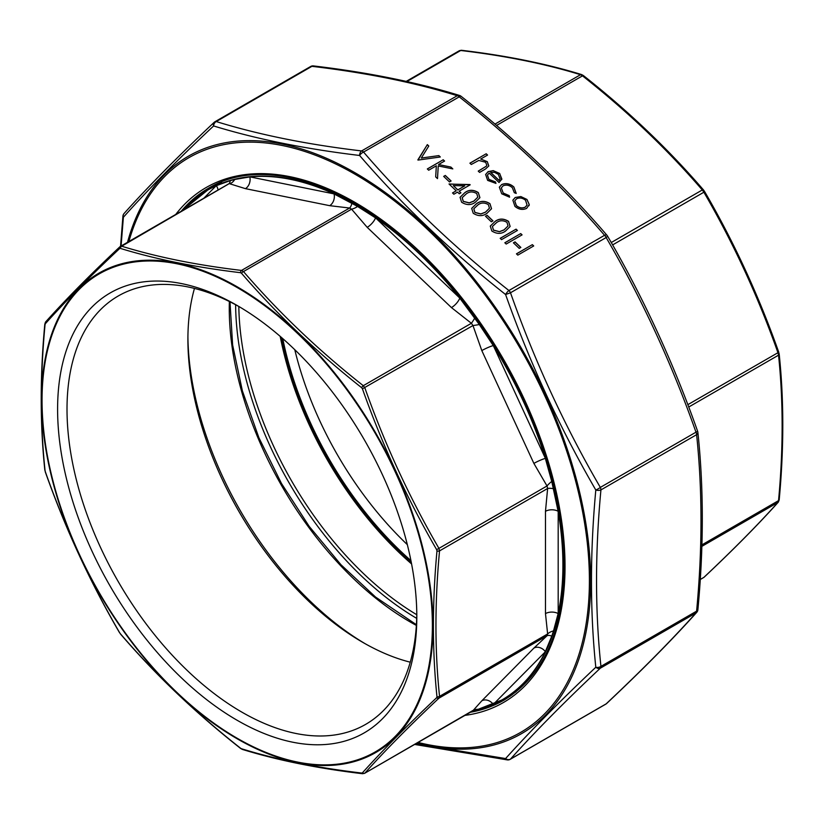 <?xml version="1.0" encoding="UTF-8"?>
<svg xmlns="http://www.w3.org/2000/svg" width="824" height="824" viewBox="0 0 824 824"><rect width="100%" height="100%" fill="white"/><g stroke="black" fill="none" stroke-linecap="round" stroke-linejoin="round"><path stroke-width="1.24" d="M282.756 338.602A254.008 146.651 -120 0 0 410.939 560.629M294.786 349.716A247.355 142.81 -120 0 0 407.334 544.643M700.276 579.519L703.881 577.377C733.35 549.639 758.039 524.651 777.928 502.444L778.536 500.632C783.325 449.379 783.325 400.897 778.536 355.165L777.928 352.662C758.039 296.413 733.35 242.936 703.881 192.219L702.295 189.973C667.141 149.165 627.208 111.127 582.486 75.849L580.518 74.706A2.245 1.772 -73 0 1 581.662 74.593L581.662 74.593C546.364 63.716 506.297 55.61 461.461 50.285L461.461 50.285A2.245 1.483 -83.1 0 0 460.709 50.491L459.112 50.903M406.201 81.391L459.411 50.666L461.461 50.285M700.276 579.457L703.881 577.377A2.245 1.658 46.7 0 0 704.139 577.191L703.541 577.634M701.873 546.353L777.928 502.444A2.245 1.947 41.9 0 0 778.319 502.125L779.185 499.921C783.985 448.534 783.985 399.898 779.185 354.021L778.659 352.239M701.924 544.87L778.536 500.632A2.245 1.143 5.2 0 0 779.185 499.921M688.74 407.015L778.536 355.165A2.245 1.432 -5.8 0 0 779.185 354.021M687.844 404.666L778.762 352.239C758.822 295.868 734.081 242.266 704.541 191.436L704.407 191.374M612.613 244.913L703.881 192.219L704.541 191.436L703.5 189.963A2.245 0.968 -40.9 0 1 703.614 190.241M611.254 242.534L702.295 189.973A2.245 0.968 -40.9 0 1 703.5 189.963C668.254 149.051 628.218 110.91 583.382 75.54L581.662 74.593M496.563 125.444L582.486 75.849A2.245 0.68 -51.6 0 1 583.382 75.54M493.422 704.314A294.333 169.929 -120 0 0 545.272 651.846L493.277 704.376A8.992 7.251 44.7 0 0 481.813 700.812L533.88 648.117L547.023 635.757L547.63 633.955A8.992 6.571 160.8 0 1 553.501 630.968L551.75 636.179A8.992 5.222 49.5 0 0 547.023 635.757L438.935 698.165A2.245 1.658 -133.3 0 1 436.668 697.691L436.978 696.785C432.229 650.939 432.229 602.313 436.978 550.937L436.668 549.68C407.159 498.788 382.408 445.166 362.426 388.815L361.633 387.692C316.797 352.26 276.751 314.119 241.504 273.259L240.515 272.692C195.659 267.316 155.623 259.22 120.386 248.405L119.593 248.611C90.022 276.39 65.271 301.44 45.341 323.75L45.042 324.656C40.221 376.032 40.221 424.648 45.042 470.504L45.341 471.761C65.292 528.174 90.043 581.796 119.593 632.626L120.386 633.759C155.654 674.702 195.69 712.853 240.515 748.182L241.504 748.748C276.782 759.656 316.828 767.752 361.633 773.036L362.426 772.83C382.429 750.571 407.18 725.532 436.668 697.691M558.188 613.386A294.333 169.929 -120 0 0 558.188 511.529L558.188 613.386L553.501 630.968M545.272 458.144A294.333 169.929 -120 0 0 493.422 345.812L545.272 458.144L551.75 481.453L558.188 511.529M459.596 297.897A294.333 169.929 -120 0 0 375.703 217.989L459.596 297.897L479.331 324.543L493.422 345.812M333.885 193.856A294.333 169.929 -120 0 0 250.002 176.892L333.885 193.856L357.173 206.206L375.703 217.989M203.827 198.234L216.166 185.74A294.333 169.929 -120 0 0 183.237 209.924A294.333 169.929 -120 0 0 182.877 210.326M551.75 636.179L545.344 651.681A8.992 7.251 44.7 0 0 533.88 648.117M361.633 387.692A2.245 0.68 -51.6 0 1 363.291 385.694L364.888 387.939C384.777 444.188 409.466 497.665 438.935 548.382L439.542 550.885C434.753 602.138 434.753 650.63 439.542 696.352L547.63 633.955L545.478 613.602A8.992 5.191 180 0 1 558.147 613.581M545.478 613.602L545.478 511.313A8.992 5.191 180 0 1 558.147 511.282M493.277 704.376L479.331 709.464A8.992 8.518 32.2 0 0 472.966 710.69L481.813 700.812M545.478 511.313L547.63 488.478A8.992 3.275 -166.1 0 1 553.501 488.694M479.331 709.464L474.737 710.669A8.992 4.553 90 0 0 473.893 710.298M473.058 710.71L364.579 773.334L473.337 710.236M436.978 550.937A2.245 1.143 -174.8 0 0 439.542 550.885L547.63 488.478L547.023 485.975A8.992 2.74 139.5 0 1 551.75 481.453M474.737 710.669L502.3 699.792A294.384 169.96 60 0 1 487.726 706.683M436.668 549.68L547.023 485.975L533.88 463.407A8.992 1.143 155.2 0 1 545.344 458.401M533.88 463.407L481.813 350.591A8.992 1.143 155.2 0 1 493.277 345.575M481.813 350.591L472.966 325.542A8.992 0.556 170.2 0 0 479.331 324.543M362.426 388.815L472.966 325.542L471.38 323.286A8.992 1.514 119 0 0 474.737 318.043M451.449 307.589L367.205 227.342L351.57 209.162L243.482 271.559A2.245 0.968 -40.9 0 0 241.504 273.259L240.515 272.692A2.245 1.483 -83.1 0 1 241.514 270.427L243.482 271.559C278.636 312.368 318.569 350.406 363.291 385.694L471.38 323.286L451.449 307.589A8.992 3.337 133.6 0 0 459.761 298.113M367.205 227.342A8.992 3.337 133.6 0 0 375.507 217.855M119.593 248.611A2.245 1.658 -133.3 0 1 119.861 246.809A2.245 1.658 -133.3 0 1 120.119 246.623L121.705 246.211C156.859 257.047 196.792 265.122 241.514 270.427L349.603 208.029L351.57 209.162A8.992 4.81 150.7 0 0 357.565 206.433M334.081 193.939A8.992 6.54 101.4 0 1 329.672 205.67L349.603 208.029A8.992 4.553 90 0 0 351.889 203.157M329.672 205.67L245.428 188.645A8.992 6.54 101.4 0 0 249.827 176.913L250.002 176.892M245.428 188.645L229.793 183.803A8.992 7.849 122 0 0 234.716 179.467L249.827 176.913M120.386 248.405A2.245 1.772 -73 0 1 121.705 246.211L228.207 184.226M228.99 183.701L228.99 183.701A8.992 5.222 49.5 0 0 230.123 180.672L234.716 179.467M218.041 190.025A8.992 7.251 44.7 0 0 216.31 185.678L230.123 180.672M237.209 305.519L237.209 305.519A254.008 146.651 60 0 1 416.81 616.61A254.008 146.651 60 0 1 237.209 720.31A254.008 146.651 60 0 1 57.598 409.219A254.008 146.651 60 0 1 237.209 305.519L237.209 305.529M365.135 643.699A254.008 146.651 60 0 1 187.913 336.738M410.259 662.187A247.355 142.81 60 0 1 362.797 642.37A247.355 142.81 60 0 1 187.903 339.426A247.355 142.81 60 0 1 194.464 288.421M416.8 613.87A247.355 142.81 60 0 1 365.588 724.409A247.355 142.81 60 0 1 118.234 581.6A247.355 142.81 60 0 1 118.234 295.991A247.355 142.81 60 0 1 239.578 306.909M436.978 696.785A2.245 1.432 174.2 0 0 439.542 696.352L438.935 698.165C409.466 725.903 384.777 750.88 364.888 773.097A2.245 1.947 -138.1 0 1 362.426 772.83M120.119 246.623L119.861 246.809C90.362 274.577 65.632 299.606 45.681 321.875L44.815 324.079C40.016 375.466 40.016 424.103 44.815 469.979L45.32 471.688M45.341 323.75A2.245 1.947 -138.1 0 1 45.681 321.875M45.042 324.656A2.245 1.143 -174.8 0 1 44.815 324.079M364.589 773.334L362.539 773.715A2.245 1.483 -83.1 0 1 361.633 773.036M45.042 470.504A2.245 1.432 174.2 0 1 44.815 469.979M362.539 773.715C317.704 768.39 277.637 760.284 242.338 749.407L242.338 749.407A2.245 1.772 -73 0 1 241.504 748.748M45.341 471.761L45.238 471.761C65.178 528.133 89.919 581.734 119.459 632.564L119.47 632.43M242.338 749.407L240.618 748.46A2.245 0.68 -51.6 0 1 240.515 748.182M119.593 632.626L120.5 634.037A2.245 0.968 -40.9 0 1 120.386 633.759M456.187 190.808L449.018 183.979L470.174 184.813L459.174 191.158L460.915 192.826L459.287 193.764L457.536 192.105L453.87 194.217L452.52 192.929L456.187 190.808L452.572 192.981M501.579 184.607C505.833 182.784 509.932 183.567 513.867 186.976L516.195 193.362L514.32 192.713L512.343 187.707C509.387 185.112 506.286 184.483 503.062 185.833L501.311 187.893L503.186 193.001L509.232 195.648L509.582 197.183L501.734 193.805L499.344 187.161L501.548 184.72C505.792 182.887 509.891 183.68 513.826 187.079L513.867 186.976M515.206 197.492L520.84 196.555L526.969 199.46L529.255 204.558L526.639 208.379C522.643 210.202 518.739 209.533 514.948 206.391L512.858 200.191L515.206 197.492L520.84 196.555M491.331 221.8L485.521 216.259L487.149 215.322L492.958 220.853L491.331 221.8M505.411 231.163C501.26 234.129 496.738 234.088 491.846 231.008L490.28 226.085L495.142 221.378C499.2 218.35 503.67 218.35 508.552 221.368L510.138 226.456L505.411 231.163M471.266 164.47L469.907 163.173L486.201 153.769L487.561 155.056L480.68 159.032L487.283 161.648L488.807 165.943L485.521 168.982L479.589 172.401L478.239 171.114L486.181 166.283L486.829 165.263L485.614 162.246L478.785 160.443L471.266 164.47M517.812 255.121L516.452 253.833L532.345 244.656L533.705 245.954L517.812 255.121M519.233 248.374L513.424 242.833L515.052 241.895L520.861 247.437L519.233 248.374M506.183 244.048L504.834 242.761L520.716 233.583L522.076 234.871L506.183 244.048M501.538 239.619L500.178 238.332L516.071 229.154L517.431 230.442L501.538 239.619M486.809 213.447C482.658 216.413 478.136 216.362 473.244 213.292L471.678 208.369L476.54 203.662C480.598 200.634 485.068 200.623 489.95 203.652L491.537 208.74L486.809 213.447M418.026 160.083L427.337 144.633L428.789 146.013L421.301 158.043L438.862 155.612L440.315 156.993L418.026 160.083M485.614 174.554L488.045 171.763L493.195 170.733L499.674 173.596L501.868 179.045L499.045 182.516L489.157 173.102L487.437 175.079L488.91 179.416L495.42 181.877L495.966 183.402L487.654 180.394L485.635 174.503L488.076 171.66L493.226 170.63L499.715 173.493L501.734 179.56M428.686 170.228L427.326 168.941L443.219 159.763L444.579 161.051L438.523 164.543L450.872 167.056L452.809 168.899L438.255 165.943L437.503 178.623L435.69 176.903L436.349 165.799L428.686 170.228M449.482 181.939L443.673 176.398L445.3 175.46L451.109 180.992L449.482 181.939M475.18 202.374C471.029 205.341 466.508 205.289 461.615 202.22L460.06 197.297L464.911 192.589C468.98 189.561 473.45 189.551 478.322 192.579L479.918 197.667L475.18 202.374M415.76 743.794L505.586 758.554C529.873 731.568 559.949 701.131 595.804 667.255C590.025 611.573 590.025 552.482 595.804 490.012C559.929 428.181 529.853 363.024 505.586 294.518C451.078 251.464 402.411 205.114 359.594 155.468C305.045 148.917 256.377 139.071 213.612 125.948C177.613 159.702 147.537 190.128 123.384 217.258L121.076 246.005M310.648 66.497A4.491 4.491 0 0 1 313.429 65.92A4.491 2.956 96.8 0 0 311.915 66.332L216.249 121.561C258.849 134.734 307.301 144.519 361.602 150.936L457.258 95.708C414.657 82.544 366.216 72.749 311.915 66.332A4.491 2.596 -120 0 0 310.648 66.497L214.992 121.725A4.491 2.596 60 0 1 216.249 121.561A4.491 3.543 -72.9 0 0 213.612 125.948A4.491 3.317 -133.3 0 1 214.158 122.343L214.158 122.343A4.491 3.317 -133.3 0 1 214.662 121.973A4.491 2.596 60 0 1 214.992 121.725A4.491 4.491 0 0 0 214.158 122.343C178.293 156.086 148.258 186.482 124.064 213.519A4.491 4.491 0 0 0 122.93 216.104L120.551 246.314M459.555 95.471A4.491 3.543 107.1 0 0 457.258 95.708A4.491 2.596 -120 0 1 459.226 96.851L363.559 152.069C406.16 201.602 454.611 247.746 508.913 290.522L604.569 235.293C561.968 185.771 513.527 139.617 459.226 96.851A4.491 1.37 128.3 0 1 461.028 96.243A4.491 4.491 0 0 0 459.555 95.471C416.666 82.215 367.947 72.368 313.429 65.92M606.989 235.283A4.491 1.947 139.2 0 0 604.569 235.293A4.491 2.596 -120 0 1 606.155 237.549L510.499 292.767L505.586 294.518A4.491 1.37 -51.7 0 1 508.913 290.522A4.491 2.596 60 0 1 510.499 292.767C534.591 361.025 564.533 425.905 600.325 487.406A4.491 0.865 149.9 0 1 595.804 490.012A4.491 2.287 -174.7 0 0 600.933 489.909C595.082 552.111 595.082 610.934 600.933 666.379L696.599 611.151C702.45 548.949 702.45 490.126 696.599 434.681L600.933 489.909A4.491 2.596 60 0 0 600.325 487.406L695.992 432.178C671.9 363.92 641.958 299.04 606.155 237.549A4.491 0.865 149.9 0 0 607.473 235.963A4.491 4.491 0 0 0 606.989 235.283C564.193 185.534 515.546 139.184 461.028 96.243M697.65 431.343L695.992 432.178A4.491 2.596 -120 0 1 696.599 434.681A4.491 2.874 174.1 0 0 697.887 432.384A4.491 4.491 0 0 0 697.65 431.343C673.466 362.828 643.41 297.701 607.473 235.963M697.887 609.729A4.491 4.491 0 0 1 696.764 612.314A4.491 3.893 -138.1 0 1 695.992 612.953L600.325 668.182A4.491 3.317 -133.3 0 1 595.804 667.255A4.491 2.874 174.1 0 0 600.933 666.379A4.491 2.596 60 0 1 600.325 668.182C564.533 701.863 534.591 732.165 510.499 759.089A4.491 3.893 -138.1 0 1 505.586 758.554A4.491 2.956 -83.2 0 0 507.399 759.913A4.491 4.491 0 0 0 510.18 759.337L605.836 704.118A4.491 2.596 -120 0 0 606.155 703.861C641.958 670.18 671.9 639.877 695.992 612.953A4.491 2.596 -120 0 0 696.599 611.151A4.491 2.287 -174.7 0 0 697.887 609.729C703.768 547.26 703.768 488.148 697.887 432.384M696.764 612.314C672.559 639.362 642.535 669.747 606.67 703.49L606.67 703.49A4.491 3.317 -133.3 0 1 606.155 703.861L510.499 759.089A4.491 2.596 60 0 1 510.18 759.337M359.594 155.468A4.491 1.947 -40.8 0 1 363.559 152.069A4.491 2.596 60 0 0 361.602 150.936A4.491 2.956 -83.2 0 0 359.594 155.468M122.93 216.104A4.491 2.287 -174.7 0 0 123.384 217.258A4.491 3.893 -138.1 0 1 124.064 213.519M469.958 163.234L486.201 153.769M486.17 153.872L487.468 155.108M487.283 161.648L480.68 159.032M487.242 161.751L488.787 165.995M478.291 171.165L486.181 166.283M486.15 166.386L486.809 165.315M516.514 253.885L532.345 244.656M532.314 244.759L533.612 246.005M513.476 242.895L515.052 241.895M515.01 241.999L520.768 247.488M504.885 242.812L520.716 233.583M520.686 233.686L521.983 234.933M500.23 238.383L516.071 229.154M516.03 229.257L517.338 230.493M490.27 226.137L495.142 221.378M495.1 221.481C499.169 218.453 503.639 218.453 508.511 221.471L508.552 221.368M508.511 221.471L510.118 226.518M492.402 226.538L493.483 230.215L499.457 231.729L504.02 229.968L508.027 225.992M506.966 222.346C503.093 220.132 499.602 220.235 496.501 222.665L492.412 226.487L493.514 230.112L499.488 231.626L504.051 229.865L508.048 225.941L506.966 222.346M485.573 216.31L487.149 215.322M487.118 215.425L492.876 220.914M471.668 208.421L476.54 203.662M476.499 203.765C480.567 200.737 485.037 200.737 489.909 203.755L489.95 203.652M489.909 203.755L491.526 208.791M473.8 208.812L474.882 212.499L480.856 214.013L485.418 212.252L489.425 208.276M488.364 204.63C484.491 202.416 481 202.519 477.899 204.949L473.821 208.76L474.923 212.396L480.886 213.91L485.46 212.149L489.446 208.225L488.364 204.63M417.85 159.907L427.337 144.633M427.296 144.736L428.727 146.095M438.862 155.612L421.301 158.043M438.821 155.715L440.181 157.013M520.799 196.658L526.969 199.46M526.938 199.562L529.255 204.558M529.214 204.661L529.008 205.701M512.847 200.242L515.165 197.595M514.732 200.953L516.329 205.67C519.223 208.07 522.189 208.575 525.238 207.205L527.041 205.125M525.269 207.092L527.061 205.063L525.537 200.273C522.591 197.894 519.604 197.4 516.555 198.79L514.743 200.902L516.37 205.567C519.264 207.967 522.231 208.472 525.269 207.092L525.238 207.205M513.826 187.079L516.164 193.465M501.291 187.944L503.186 193.001M503.145 193.104L509.232 195.648M509.191 195.752L509.52 197.183M499.334 187.223L501.548 184.72M487.417 175.141L488.91 179.416M488.879 179.519L495.42 181.877M495.389 181.98L495.894 183.412M490.733 172.422L499.117 180.405L500.055 178.921L498.355 174.379L494.421 172.298L490.692 172.525L499.076 180.507L500.034 178.973M427.388 168.992L443.219 159.763M443.188 159.866L444.486 161.102M450.872 167.056L438.523 164.543M450.841 167.159L452.623 168.858M437.472 178.602L438.255 165.943M443.724 176.449L445.3 175.46M445.269 175.564L451.016 181.043M449.132 184.092L469.896 184.545M460.822 192.878L459.174 191.158M453.313 185.575L457.773 189.973L464.715 185.884L453.313 185.575L457.814 189.87L464.715 185.884M460.039 197.348L464.911 192.589M464.88 192.692C468.938 189.664 473.409 189.664 478.291 192.682L478.322 192.579M478.291 192.682L479.898 197.719M462.171 197.739L463.253 201.427L469.227 202.941L473.8 201.18L477.807 197.204M476.736 193.558C472.863 191.333 469.381 191.446 466.271 193.877L462.192 197.688L463.294 201.324L469.268 202.838L473.831 201.077L477.827 197.142L476.736 193.558M416.697 618.371A258.427 149.206 60 0 1 235.623 304.736M411.598 563.956A256.182 147.908 60 0 1 280.201 336.367M238.826 306.487A256.182 147.908 -120 0 0 416.789 614.735M281.757 337.716A255.286 147.393 -120 0 0 411.207 561.937M494.977 124.094L580.518 74.706C545.364 63.87 505.431 55.795 460.709 50.491L406.912 81.545M195.154 198.677A294.384 169.96 60 0 1 207.916 189.901A294.384 169.96 60 0 1 355.113 204.476A294.384 169.96 60 0 1 547.435 463.891A294.384 169.96 60 0 1 502.3 699.792L516.051 691.851M237.209 287.555A276.009 159.362 -120 0 0 68.186 528.009A276.009 159.362 -120 0 0 406.232 723.184A276.009 159.362 -120 0 0 237.209 287.555M416.367 625.416A256.182 147.908 60 0 1 410.414 622.089A256.182 147.908 60 0 1 229.36 301.512M511.992 694.931A295.291 170.486 60 0 1 506.369 697.444M211.984 187.553A295.291 170.486 60 0 1 216.97 183.937M237.302 286.865A276.782 159.805 60 0 1 406.798 723.709A276.782 159.805 60 0 1 67.805 527.999A276.782 159.805 60 0 1 237.302 286.865M418.098 742.434A331.794 191.559 -120 0 0 589.407 580.477A331.794 191.559 -120 0 0 386.744 195.082A331.794 191.559 -120 0 0 128.884 241.504M175.739 214.446A297.309 171.65 60 0 1 412.041 244.501A297.309 171.65 60 0 1 565.027 566.397A297.309 171.65 60 0 1 464.952 715.386M510.324 696.105A295.507 170.609 60 0 1 503.732 698.968M470.339 712.276A295.507 170.609 -120 0 0 503.825 700.215C543.356 676.144 563.585 631.287 564.502 565.666C565.243 479.311 521.479 369.059 454.91 289.924C376.187 193.269 270.19 150.184 208.307 188.377A295.507 170.609 -120 0 0 181.125 211.335M209.347 189.067A295.507 170.609 60 0 1 215.115 184.792L209.43 189.026M127.514 242.287A333.339 192.456 60 0 1 386.137 193.115A333.339 192.456 60 0 1 590.684 581.002A333.339 192.456 60 0 1 416.728 743.227M605.455 704.273A4.491 2.596 -120 0 0 605.836 704.118A4.491 4.491 0 0 0 606.67 703.49M704.139 577.191C733.638 549.423 758.368 524.394 778.319 502.125M183.237 209.924L207.916 189.901L221.666 181.96M228.938 183.731L120.459 246.366M229.989 301.821L232.625 344.978L242.38 390.864L258.86 437.637L281.427 483.4L309.165 526.34L340.971 564.739L375.559 597.05L416.408 624.716M240.618 748.46C195.782 713.09 155.746 674.949 120.5 634.037M510.344 696.095L503.814 698.917M507.399 759.913L414.616 744.443"/></g></svg>
